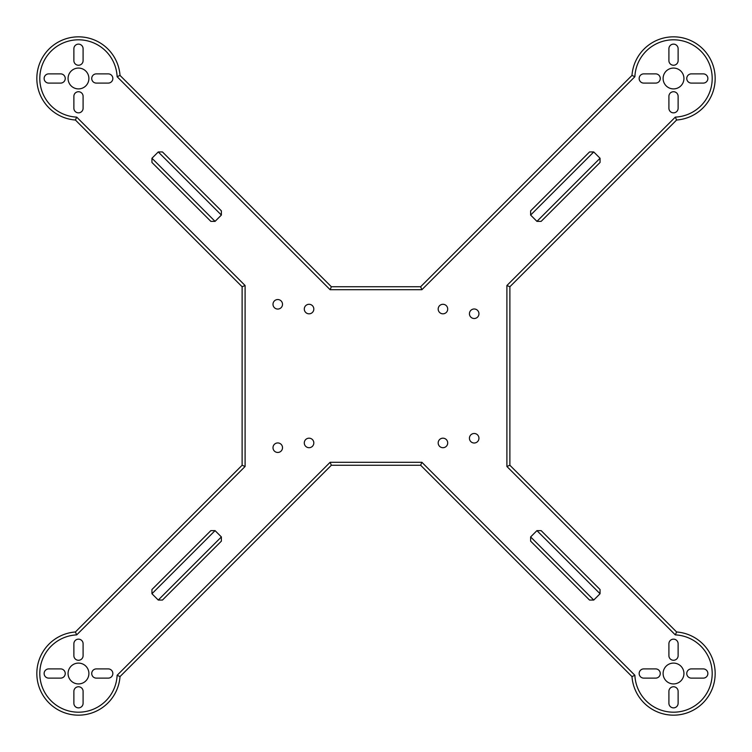 <?xml version="1.0" encoding="UTF-8"?>
<svg xmlns="http://www.w3.org/2000/svg" width="752" height="752" viewBox="0 0 752 752"><rect width="100%" height="100%" fill="white"/><g stroke="black" fill="none" stroke-linecap="round" stroke-linejoin="round"><path stroke-width="1.13" d="M593.742 600.049L600.049 593.742L600.049 589.53L541.149 530.63L536.937 530.63L530.63 536.937L530.63 541.149L589.53 600.049L593.742 600.049L530.63 536.937M83.096 691.37A4.615 4.615 0 0 0 78.481 686.755A4.615 4.615 0 0 0 73.875 691.37L73.875 703.27A4.615 4.615 0 0 0 78.481 707.876A4.615 4.615 0 0 0 83.096 703.27L83.096 691.37M60.63 678.125A4.615 4.615 0 0 0 65.245 673.519A4.615 4.615 0 0 0 60.63 668.904L48.73 668.904A4.615 4.615 0 0 0 44.124 673.519A4.615 4.615 0 0 0 48.73 678.125L60.63 678.125M88.896 673.519A10.415 10.415 0 0 0 73.273 664.495A10.415 10.415 0 0 0 73.273 682.534A10.415 10.415 0 0 0 88.896 673.519M108.232 678.125A4.615 4.615 0 0 0 112.847 673.519A4.615 4.615 0 0 0 108.232 668.904L96.331 668.904A4.615 4.615 0 0 0 91.725 673.519A4.615 4.615 0 0 0 96.331 678.125L108.232 678.125M73.875 655.669A4.615 4.615 0 0 0 78.481 660.275A4.615 4.615 0 0 0 83.096 655.669L83.096 643.768A4.615 4.615 0 0 0 78.481 639.153A4.615 4.615 0 0 0 73.875 643.768L73.875 655.669M204.544 536.937L210.851 530.63L215.063 530.63L151.951 593.742L158.258 600.049L162.47 600.049L221.37 541.149L221.37 536.937L158.258 600.049M151.951 593.742L151.951 589.53L210.851 530.63M215.063 530.63L221.37 536.937M215.063 547.456L221.37 541.149M282.517 447.703A4.756 4.756 0 0 0 275.382 443.577A4.756 4.756 0 0 0 275.382 451.82A4.756 4.756 0 0 0 282.517 447.703M313.819 442.937A4.756 4.756 0 0 0 306.675 438.82A4.756 4.756 0 0 0 306.675 447.064A4.756 4.756 0 0 0 313.819 442.937M655.669 678.125A4.615 4.615 0 0 0 660.275 673.519A4.615 4.615 0 0 0 655.669 668.904L643.768 668.904A4.615 4.615 0 0 0 639.153 673.519A4.615 4.615 0 0 0 643.768 678.125L655.669 678.125M668.904 703.27A4.615 4.615 0 0 0 673.519 707.876A4.615 4.615 0 0 0 678.125 703.27L678.125 691.37A4.615 4.615 0 0 0 673.519 686.755A4.615 4.615 0 0 0 668.904 691.37L668.904 703.27M683.935 673.519A10.415 10.415 0 0 0 668.312 664.495A10.415 10.415 0 0 0 668.312 682.534A10.415 10.415 0 0 0 683.935 673.519M703.27 678.125A4.615 4.615 0 0 0 707.876 673.519A4.615 4.615 0 0 0 703.27 668.904L691.37 668.904A4.615 4.615 0 0 0 686.755 673.519A4.615 4.615 0 0 0 691.37 678.125L703.27 678.125M678.125 643.768A4.615 4.615 0 0 0 673.519 639.153A4.615 4.615 0 0 0 668.904 643.768L668.904 655.669A4.615 4.615 0 0 0 673.519 660.275A4.615 4.615 0 0 0 678.125 655.669L678.125 643.768M447.703 442.937A4.756 4.756 0 0 0 440.559 438.82A4.756 4.756 0 0 0 440.559 447.064A4.756 4.756 0 0 0 447.703 442.937M478.949 438.256A4.756 4.756 0 0 0 471.814 434.13A4.756 4.756 0 0 0 471.814 442.373A4.756 4.756 0 0 0 478.949 438.256M282.517 304.297A4.756 4.756 0 0 0 275.382 300.18A4.756 4.756 0 0 0 275.382 308.423A4.756 4.756 0 0 0 282.517 304.297M313.819 309.063A4.756 4.756 0 0 0 306.675 304.936A4.756 4.756 0 0 0 306.675 313.18A4.756 4.756 0 0 0 313.819 309.063M73.875 108.232A4.615 4.615 0 0 0 78.481 112.847A4.615 4.615 0 0 0 83.096 108.232L83.096 96.331A4.615 4.615 0 0 0 78.481 91.725A4.615 4.615 0 0 0 73.875 96.331L73.875 108.232M48.73 73.875A4.615 4.615 0 0 0 44.124 78.481A4.615 4.615 0 0 0 48.73 83.096L60.63 83.096A4.615 4.615 0 0 0 65.245 78.481A4.615 4.615 0 0 0 60.63 73.875L48.73 73.875M88.896 78.481A10.415 10.415 0 0 0 73.273 69.466A10.415 10.415 0 0 0 73.273 87.505A10.415 10.415 0 0 0 88.896 78.481M83.096 48.73A4.615 4.615 0 0 0 78.481 44.124A4.615 4.615 0 0 0 73.875 48.73L73.875 60.63A4.615 4.615 0 0 0 78.481 65.245A4.615 4.615 0 0 0 83.096 60.63L83.096 48.73M96.331 73.875A4.615 4.615 0 0 0 91.725 78.481A4.615 4.615 0 0 0 96.331 83.096L108.232 83.096A4.615 4.615 0 0 0 112.847 78.481A4.615 4.615 0 0 0 108.232 73.875L96.331 73.875M447.703 309.063A4.756 4.756 0 0 0 440.559 304.936A4.756 4.756 0 0 0 440.559 313.18A4.756 4.756 0 0 0 447.703 309.063M478.949 313.744A4.756 4.756 0 0 0 471.814 309.627A4.756 4.756 0 0 0 471.814 317.87A4.756 4.756 0 0 0 478.949 313.744M530.63 215.063L530.63 210.851L589.53 151.951L593.742 151.951L530.63 215.063L536.937 221.37L541.149 221.37L600.049 162.47L600.049 158.258L536.937 221.37M593.742 151.951L600.049 158.258M678.125 96.331A4.615 4.615 0 0 0 673.519 91.725A4.615 4.615 0 0 0 668.904 96.331L668.904 108.232A4.615 4.615 0 0 0 673.519 112.847A4.615 4.615 0 0 0 678.125 108.232L678.125 96.331M643.768 73.875A4.615 4.615 0 0 0 639.153 78.481A4.615 4.615 0 0 0 643.768 83.096L655.669 83.096A4.615 4.615 0 0 0 660.275 78.481A4.615 4.615 0 0 0 655.669 73.875L643.768 73.875M683.935 78.481A10.415 10.415 0 0 0 668.312 69.466A10.415 10.415 0 0 0 668.312 87.505A10.415 10.415 0 0 0 683.935 78.481M691.37 73.875A4.615 4.615 0 0 0 686.755 78.481A4.615 4.615 0 0 0 691.37 83.096L703.27 83.096A4.615 4.615 0 0 0 707.876 78.481A4.615 4.615 0 0 0 703.27 73.875L691.37 73.875M668.904 60.63A4.615 4.615 0 0 0 673.519 65.245A4.615 4.615 0 0 0 678.125 60.63L678.125 48.73A4.615 4.615 0 0 0 673.519 44.124A4.615 4.615 0 0 0 668.904 48.73L668.904 60.63M215.063 221.37L221.37 215.063L221.37 210.851L162.47 151.951L158.258 151.951L151.951 158.258L151.951 162.47L210.851 221.37L215.063 221.37L151.951 158.258M589.53 600.049L530.63 541.149M631.981 676.593A41.651 41.651 0 0 0 674.535 715.152A41.651 41.651 0 0 0 715.152 674.553A41.651 41.651 0 0 0 676.603 631.981A41.651 41.651 0 0 1 715.152 674.553A41.651 41.651 0 0 1 674.535 715.152A41.651 41.651 0 0 1 631.981 676.593L420.641 465.253L631.981 676.593L634.876 675.287L631.981 676.593A41.651 41.651 0 0 0 674.535 715.152A41.651 41.651 0 0 0 715.152 674.553A41.651 41.651 0 0 0 676.603 631.981L509.884 465.253L509.884 286.747L506.904 285.516L675.305 117.115L676.603 120.019A41.651 41.651 0 0 0 715.152 77.447A41.651 41.651 0 0 0 674.535 36.848A41.651 41.651 0 0 0 631.981 75.407L420.641 286.747L331.359 286.747L120.019 75.407L331.359 286.747L330.128 289.717L117.124 76.713L120.019 75.407A41.651 41.651 0 0 0 77.465 36.848A41.651 41.651 0 0 0 36.848 77.447A41.651 41.651 0 0 0 75.397 120.019L242.116 286.747L242.116 465.253L75.397 631.981L76.695 634.885L245.096 466.484L242.116 465.253L75.397 631.981A41.651 41.651 0 0 0 36.848 674.553A41.651 41.651 0 0 0 77.465 715.152A41.651 41.651 0 0 0 120.019 676.593L117.124 675.287L330.128 462.283L421.872 462.283L420.641 465.253L331.359 465.253L330.128 462.283M117.124 76.713A38.681 38.681 0 0 0 77.898 39.809A38.681 38.681 0 0 0 39.809 77.879A38.681 38.681 0 0 0 76.695 117.115L75.397 120.019L242.116 286.747L245.096 285.516L245.096 466.484M120.019 676.593L331.359 465.253L120.019 676.593M421.872 462.283L634.876 675.287A38.681 38.681 0 0 0 674.102 712.191A38.681 38.681 0 0 0 712.191 674.121A38.681 38.681 0 0 0 675.305 634.885L676.603 631.981L675.305 634.885L506.904 466.484L506.904 285.516M631.981 75.407L634.876 76.713L631.981 75.407L420.641 286.747L421.872 289.717L634.876 76.713L421.872 289.717L330.128 289.717M509.884 465.253L506.904 466.484M676.603 120.019L509.884 286.747L676.603 120.019M210.851 221.37L151.951 162.47M242.116 286.747L242.116 465.253M76.695 634.885A38.681 38.681 0 0 0 39.809 674.121A38.681 38.681 0 0 0 77.898 712.191A38.681 38.681 0 0 0 117.124 675.287M675.305 117.115A38.681 38.681 0 0 0 712.191 77.879A38.681 38.681 0 0 0 674.102 39.809A38.681 38.681 0 0 0 634.876 76.713M76.695 117.115L245.096 285.516M600.049 593.742L536.937 530.63M221.37 215.063L158.258 151.951"/></g></svg>
